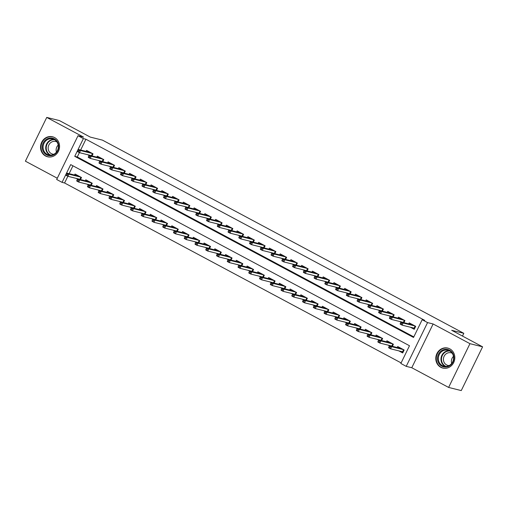 <?xml version="1.0" encoding="UTF-8"?>
<svg xmlns="http://www.w3.org/2000/svg" width="508" height="508" viewBox="0 0 508 508"><rect width="100%" height="100%" fill="white"/><g stroke="black" fill="none" stroke-linecap="round" stroke-linejoin="round"><path stroke-width="0.76" d="M45.555 155.994A10.306 9.468 -76 0 0 47.562 156.769A10.306 9.468 -76 0 0 58.896 150.178A10.306 9.468 -76 0 0 54.553 137.547A10.306 9.468 -76 0 0 52.546 136.773A10.306 9.468 -76 0 0 41.205 143.358A10.306 9.468 -76 0 0 45.555 155.994M440.804 367.303A10.306 9.468 -76 0 0 442.811 368.078A10.306 9.468 -76 0 0 454.152 361.486A10.306 9.468 -76 0 0 449.802 348.85A10.306 9.468 -76 0 0 447.796 348.082A10.306 9.468 -76 0 0 436.461 354.667A10.306 9.468 -76 0 0 440.804 367.303M62.052 182.353L56.674 179.483L78.016 135.725L83.395 138.595L74.74 156.337L413.531 337.458L422.18 319.716L427.558 322.593L406.216 366.351L400.837 363.474L409.492 345.738L70.701 164.617L62.052 182.353L64.579 182.988L401.117 362.903M462.477 336.067L463.817 333.324L102.445 140.125L90.303 137.103L59.385 120.567L46.742 117.418L25.4 161.176L57.29 178.219M463.817 333.324L451.682 330.295L482.6 346.824L461.258 390.582L448.615 387.433L469.957 343.675L433.121 323.977L427.558 322.593M433.121 323.977L411.778 367.735L448.615 387.433M411.778 367.735L406.216 366.351M482.6 346.824L469.957 343.675M92.018 155.924L93.034 153.841L86.582 150.387L86.1 151.378M102.775 161.671L103.791 159.588L97.333 156.14L96.85 157.124M113.525 167.424L114.541 165.341L108.09 161.887L107.607 162.877M124.282 173.171L125.298 171.088L118.847 167.64L118.364 168.624M135.039 178.924L136.055 176.841L129.603 173.387L129.121 174.377M145.796 184.671L146.806 182.588L140.354 179.14L139.871 180.124M156.547 190.424L157.563 188.341L151.111 184.887L150.628 185.877M167.303 196.171L168.319 194.088L161.868 190.64L161.385 191.624M178.06 201.917L179.076 199.841L172.618 196.386L172.142 197.377M188.811 207.67L189.827 205.588L183.375 202.14L182.893 203.124M199.568 213.417L200.584 211.341L194.132 207.886L193.65 208.877M210.325 219.17L211.341 217.087L204.889 213.639L204.406 214.624M221.082 224.917L222.098 222.841L215.64 219.386L215.157 220.377M231.832 230.67L232.848 228.587L226.397 225.139L225.914 226.124M242.589 236.417L243.605 234.334L237.153 230.886L236.671 231.877M253.346 242.17L254.362 240.087L247.91 236.639L247.428 237.623M264.103 247.917L265.113 245.834L258.661 242.386L258.178 243.376M274.853 253.67L275.869 251.587L269.418 248.139L268.935 249.123M285.61 259.417L286.626 257.334L280.175 253.886L279.692 254.876M296.367 265.17L297.383 263.087L290.925 259.639L290.443 260.623M307.118 270.916L308.134 268.834L301.682 265.386L301.2 266.376M317.875 276.669L318.891 274.587L312.439 271.139L311.956 272.123M328.632 282.416L329.648 280.333L323.196 276.885L322.713 277.876M339.388 288.169L340.404 286.087L333.947 282.639L333.464 283.623M350.139 293.916L351.155 291.833L344.703 288.385L344.221 289.376M360.896 299.669L361.912 297.586L355.46 294.138L354.978 295.123M371.653 305.416L372.669 303.333L366.211 299.885L365.735 300.876M382.403 311.169L383.419 309.086L376.968 305.638L376.485 306.622M393.16 316.916L394.176 314.833L387.725 311.385L387.242 312.376M403.917 322.669L404.933 320.586L398.482 317.138L397.999 318.122M398.824 350.869L402.711 352.946L404.152 349.987L397.7 346.539L397.218 347.529M388.068 345.116L389.496 345.878M377.311 339.369L378.739 340.131M366.56 333.616L367.983 334.378M355.803 327.87L357.232 328.632M345.046 322.116L346.475 322.878M334.289 316.37L335.718 317.132M323.539 310.617L324.968 311.379M312.782 304.87L314.211 305.632M302.025 299.117L303.454 299.879M291.274 293.37L292.697 294.132M280.518 287.617L281.946 288.379M269.761 281.87L271.189 282.632M259.004 276.117L260.433 276.879M248.253 270.37L249.676 271.132M237.496 264.617L238.925 265.386M226.739 258.87L228.168 259.632M215.983 253.117L217.411 253.886M205.232 247.371L206.661 248.133M194.475 241.618L195.904 242.386M183.718 235.871L185.147 236.633M172.968 230.118L174.39 230.886M162.211 224.371L163.639 225.133M151.454 218.618L152.883 219.386M140.697 212.871L142.126 213.633M129.946 207.118L131.369 207.886M119.189 201.371L120.618 202.133M108.433 195.618L109.861 196.386M97.676 189.871L99.104 190.633M86.925 184.118L88.354 184.887M72.955 165.818L69.12 173.673M67.856 176.276L64.579 182.988M392.379 346.323L393.395 344.24L386.944 340.785L386.461 341.776M381.622 340.57L382.638 338.487L376.187 335.039L375.704 336.029M370.872 334.823L371.888 332.74L365.43 329.286L364.954 330.276M360.115 329.07L361.131 326.987L354.679 323.539L354.197 324.529M349.358 323.323L350.374 321.24L343.922 317.786L343.44 318.776M338.607 317.57L339.623 315.487L333.165 312.039L332.683 313.03M327.85 311.823L328.866 309.74L322.415 306.286L321.932 307.276M317.094 306.07L318.11 303.987L311.658 300.539L311.175 301.53M306.337 300.323L307.353 298.24L300.901 294.792L300.418 295.777M295.586 294.57L296.602 292.487L290.144 289.039L289.662 290.03M284.829 288.823L285.845 286.741L279.394 283.293L278.911 284.277M274.072 283.07L275.088 280.988L268.637 277.539L268.154 278.53M263.315 277.324L264.331 275.241L257.88 271.793L257.397 272.777M252.565 271.57L253.581 269.488L247.123 266.04L246.647 267.03M241.808 265.824L242.824 263.741L236.372 260.293L235.89 261.277M231.051 260.071L232.067 257.988L225.615 254.54L225.133 255.53M220.301 254.324L221.317 252.241L214.859 248.793L214.376 249.777M209.544 248.571L210.56 246.488L204.108 243.04L203.625 244.031M198.787 242.824L199.803 240.741L193.351 237.293L192.869 238.277M188.03 237.071L189.046 234.988L182.594 231.54L182.112 232.531M177.279 231.324L178.295 229.241L171.837 225.793L171.355 226.778M166.522 225.571L167.538 223.488L161.087 220.04L160.604 221.031M155.766 219.824L156.781 217.742L150.33 214.293L149.847 215.278M145.015 214.071L146.025 211.988L139.573 208.54L139.09 209.531M134.258 208.324L135.274 206.242L128.822 202.794L128.34 203.778M123.501 202.571L124.517 200.495L118.066 197.041L117.583 198.031M112.744 196.825L113.76 194.742L107.309 191.294L106.826 192.278M101.994 191.071L103.01 188.995L96.552 185.541L96.069 186.531M91.237 185.325L92.253 183.242L85.801 179.794L85.319 180.778M80.48 179.572L81.496 177.495L75.044 174.041L74.562 175.031M76.168 178.371L77.597 179.134M422.18 319.716L424.707 320.351L85.922 139.23L80.658 150.019M79.388 152.622L77.267 156.966L413.81 336.887M410.362 327.215L414.249 329.292L415.69 326.333L409.232 322.885L408.75 323.875M399.605 321.462L401.034 322.224M388.849 315.716L390.277 316.478M378.092 309.963L379.52 310.725M367.341 304.216L368.764 304.978M356.584 298.463L358.013 299.231M345.827 292.716L347.256 293.478M335.07 286.963L336.499 287.731M324.32 281.216L325.749 281.978M313.563 275.463L314.992 276.231M302.806 269.716L304.235 270.478M292.056 263.963L293.478 264.731M281.299 258.216L282.727 258.978M270.542 252.463L271.971 253.232M259.785 246.717L261.214 247.479M249.034 240.963L250.457 241.732M238.277 235.217L239.706 235.979M227.52 229.464L228.949 230.232M216.764 223.717L218.192 224.479M206.013 217.964L207.442 218.732M195.256 212.217L196.685 212.979M184.499 206.464L185.928 207.232M173.749 200.717L175.171 201.479M162.992 194.964L164.421 195.732M152.235 189.217L153.664 189.979M141.478 183.471L142.907 184.233M130.727 177.717L132.156 178.479M119.971 171.971L121.399 172.733M109.214 166.218L110.642 166.98M98.457 160.471L99.886 161.233M87.706 154.718L89.135 155.48M78.016 135.725L83.579 137.109L46.742 117.418M85.922 139.23L83.395 138.595M77.267 156.966L74.74 156.337M411.429 324.542L411.62 324.161M415.652 326.314L414.477 328.822M412.433 327.73L414.439 328.803L414.084 328.143L415.119 326.028M401.847 323.113L400.768 322.536L400.196 323.717L401.269 324.294L401.847 323.113L403.161 323.031L401.225 321.996L413.118 324.961M415.055 325.996L403.161 323.031L402.126 325.158L414.084 328.143M401.269 324.294L402.126 325.158L400.19 324.123L400.196 323.717M401.225 321.996L400.768 322.536M400.082 347.809L399.891 348.196M402.939 352.476L400.895 351.384M404.114 349.968L402.901 352.457L402.552 351.796L403.581 349.682M389.236 346.189L388.658 347.37L389.731 347.948L390.309 346.761L389.236 346.189L389.693 345.65L391.63 346.685L390.589 348.812L402.552 351.796M390.309 346.761L391.63 346.685L403.523 349.65M389.693 345.65L401.587 348.615M389.731 347.948L390.589 348.812L388.652 347.777L388.658 347.37M449.605 350.196A8.915 8.191 104 0 1 452.971 362.058A8.915 8.191 104 0 1 441.814 366.16A8.915 8.191 104 0 1 438.448 354.298A8.915 8.191 104 0 1 449.605 350.196M442.36 365.633A8.255 7.588 -76 0 0 443.967 366.255A8.255 7.588 -76 0 0 453.047 360.972A8.255 7.588 -76 0 0 449.567 350.85A8.255 7.588 -76 0 0 447.961 350.228A8.255 7.588 -76 0 0 438.874 355.511A8.255 7.588 -76 0 0 442.36 365.633M449.135 365.576A6.502 5.975 104 0 1 447.84 365.411A6.502 5.975 104 0 1 446.576 364.922A6.502 5.975 104 0 1 443.833 356.953A6.502 5.975 104 0 1 450.99 352.793A6.502 5.975 104 0 1 452.209 353.257M449.301 348.602A10.236 9.411 -76 0 0 448.189 348.247A10.236 9.411 -76 0 0 436.918 354.787A10.236 9.411 -76 0 0 441.236 367.341A10.236 9.411 -76 0 0 443.23 368.11A10.236 9.411 -76 0 0 444.379 368.319M451.695 363.41A6.502 5.975 104 0 1 453.454 356.368M58.693 146.24A8.915 8.191 104 0 1 50.717 155.727A8.915 8.191 104 0 1 42.221 147.504A8.915 8.191 104 0 1 50.197 138.017A8.915 8.191 104 0 1 58.693 146.24M43.085 147.517A8.255 7.588 -76 0 0 48.711 154.946A8.255 7.588 -76 0 0 58.331 146.348A8.255 7.588 -76 0 0 52.705 138.925A8.255 7.588 -76 0 0 43.085 147.517M56.445 152.102A6.502 5.975 104 0 1 56.128 150.241A6.502 5.975 104 0 1 58.198 145.066M53.88 154.267A6.502 5.975 104 0 1 52.591 154.102A6.502 5.975 104 0 1 48.158 148.253A6.502 5.975 104 0 1 55.734 141.484A6.502 5.975 104 0 1 56.953 141.948M54.045 137.293A10.236 9.411 -76 0 0 52.934 136.938A10.236 9.411 -76 0 0 41.002 147.593A10.236 9.411 -76 0 0 47.981 156.807A10.236 9.411 -76 0 0 49.13 157.01M400.672 318.789L400.863 318.408M404.895 320.567L403.873 322.656M401.676 321.983L402.126 322.218M391.09 317.36L390.017 316.789L389.439 317.97L390.512 318.541L391.09 317.36L392.411 317.284L390.474 316.249L402.368 319.214M404.305 320.25L392.411 317.284L391.37 319.411L403.333 322.396L404.362 320.281M390.512 318.541L391.37 319.411L389.433 318.376L389.439 317.97M390.474 316.249L390.017 316.789M389.922 313.042L390.106 312.661M394.138 314.814L393.122 316.909M390.925 316.23L391.37 316.471M380.333 311.614L379.26 311.036L378.682 312.217L379.755 312.795L380.333 311.614L381.654 311.531L379.717 310.496L391.611 313.461M393.548 314.496L381.654 311.531L380.613 313.658L392.576 316.643L393.605 314.528M379.755 312.795L380.613 313.658L378.682 312.623L378.682 312.217M379.717 310.496L379.26 311.036M379.165 307.289L379.349 306.908M383.388 309.067L382.365 311.156M380.168 310.483L380.613 310.718M369.583 305.86L368.503 305.289L367.925 306.47L369.005 307.042L369.583 305.86L370.897 305.784L368.96 304.749L380.854 307.715M382.791 308.75L370.897 305.784L369.862 307.911L381.819 310.896L382.848 308.781M369.005 307.042L369.862 307.911L367.925 306.876L367.925 306.47M368.96 304.749L368.503 305.289M368.408 301.542L368.598 301.161M372.631 303.314L371.608 305.41M369.411 304.73L369.862 304.971M358.826 300.114L357.746 299.536L357.175 300.717L358.248 301.295L358.826 300.114L360.14 300.031L358.21 298.996L370.097 301.962M372.034 302.997L360.14 300.031L359.105 302.158L371.062 305.143L372.097 303.028M358.248 301.295L359.105 302.158L357.168 301.123L357.175 300.717M358.21 298.996L357.746 299.536M389.325 342.062L389.141 342.443M390.589 345.872L390.144 345.637M393.357 344.221L392.341 346.31M378.479 340.436L377.901 341.624L378.974 342.195L379.552 341.014L378.479 340.436L378.936 339.903L380.873 340.938L379.832 343.065L391.795 346.043L392.824 343.935M379.552 341.014L380.873 340.938L392.767 343.903M378.936 339.903L390.83 342.868M378.974 342.195L379.832 343.065L377.895 342.03L377.901 341.624M378.568 336.315L378.384 336.696M379.832 340.125L379.387 339.884M382.6 338.468L381.584 340.563M367.722 334.689L367.144 335.871L368.224 336.448L368.802 335.267L367.722 334.689L368.179 334.15L370.116 335.185L369.081 337.312L381.038 340.296L382.067 338.182M368.802 335.267L370.116 335.185L382.01 338.15M368.179 334.15L380.073 337.115M368.224 336.448L369.081 337.312L367.144 336.277L367.144 335.871M367.817 330.562L367.627 330.943M369.081 334.372L368.63 334.137M371.85 332.721L370.827 334.81M356.965 328.936L356.394 330.124L357.467 330.695L358.045 329.514L356.965 328.936L357.429 328.403L359.359 329.438L358.324 331.565L370.281 334.543L371.316 332.435M358.045 329.514L359.359 329.438L371.253 332.403M357.429 328.403L369.316 331.368M357.467 330.695L358.324 331.565L356.387 330.53L356.394 330.124M357.06 324.815L356.876 325.196M358.324 328.625L357.873 328.384M361.093 326.968L360.07 329.063M346.215 323.19L345.637 324.371L346.71 324.949L347.288 323.767L346.215 323.19L346.672 322.65L348.609 323.685L347.567 325.812L359.531 328.797L360.559 326.682M347.288 323.767L348.609 323.685L360.502 326.65M346.672 322.65L358.565 325.615M346.71 324.949L347.567 325.812L345.63 324.777L345.637 324.371M357.657 295.789L357.842 295.408M361.874 297.567L360.851 299.656M358.654 298.983L359.105 299.218M348.069 294.361L346.996 293.789L346.418 294.97L347.491 295.542L348.069 294.361L349.39 294.284L347.453 293.249L359.346 296.215M361.283 297.25L349.39 294.284L348.348 296.412L360.312 299.396L361.34 297.282M347.491 295.542L348.348 296.412L346.412 295.377L346.418 294.97M347.453 293.249L346.996 293.789M346.304 319.062L346.119 319.443M347.567 322.872L347.123 322.637M350.336 321.221L349.32 323.31M335.458 317.443L334.88 318.624L335.959 319.195L336.531 318.014L335.458 317.443L335.915 316.903L337.852 317.938L336.81 320.065L348.774 323.05L349.802 320.935M336.531 318.014L337.852 317.938L349.745 320.904M335.915 316.903L347.809 319.869M335.959 319.195L336.81 320.065L334.88 319.03L334.88 318.624M346.9 290.043L347.085 289.662M351.117 291.814L350.101 293.91M347.904 293.23L348.348 293.472M337.312 288.614L336.239 288.036L335.661 289.217L336.74 289.795L337.312 288.614L338.633 288.531L336.696 287.496L348.59 290.462M350.526 291.497L338.633 288.531L337.591 290.659L349.555 293.643L350.584 291.529M336.74 289.795L337.591 290.659L335.661 289.624L335.661 289.217M336.696 287.496L336.239 288.036M335.547 313.315L335.363 313.696M336.817 317.125L336.366 316.884M339.585 315.468L338.563 317.564M324.701 311.69L324.123 312.871L325.203 313.449L325.78 312.268L324.701 311.69L325.158 311.15L327.095 312.185L326.06 314.312L338.017 317.297L339.052 315.182M325.78 312.268L327.095 312.185L338.988 315.151M325.158 311.15L337.052 314.115M325.203 313.449L326.06 314.312L324.123 313.277L324.123 312.871M336.144 284.289L336.328 283.909M340.366 286.067L339.344 288.157M337.147 287.484L337.598 287.719M326.561 282.861L325.482 282.289L324.904 283.47L325.984 284.042L326.561 282.861L327.876 282.785L325.939 281.75L337.833 284.715M339.769 285.75L327.876 282.785L326.841 284.912L338.798 287.896L339.833 285.782M325.984 284.042L326.841 284.912L324.904 283.877L324.904 283.47M325.939 281.75L325.482 282.289M324.796 307.562L324.606 307.943M326.06 311.372L325.609 311.137M328.828 309.721L327.806 311.81M313.95 305.943L313.373 307.124L314.446 307.696L315.024 306.514L313.95 305.943L314.408 305.403L316.344 306.438L315.303 308.566L327.26 311.55L328.295 309.435M315.024 306.514L316.344 306.438L328.231 309.404M314.408 305.403L326.301 308.369M314.446 307.696L315.303 308.566L313.366 307.531L313.373 307.124M325.387 278.543L325.577 278.162M329.609 280.314L328.587 282.41M326.39 281.73L326.841 281.972M315.805 277.114L314.731 276.536L314.154 277.717L315.227 278.295L315.805 277.114L317.125 277.031L315.189 275.996L327.082 278.962M329.013 279.997L317.125 277.031L316.084 279.159L328.041 282.143L329.076 280.029M315.227 278.295L316.084 279.159L314.147 278.124L314.154 277.717M315.189 275.996L314.731 276.536M314.039 301.815L313.855 302.197M315.303 305.625L314.852 305.384M318.072 303.968L317.049 306.064M303.193 300.19L302.616 301.371L303.689 301.949L304.267 300.768L303.193 300.19L303.651 299.65L305.587 300.685L304.546 302.812L316.509 305.797L317.538 303.682M304.267 300.768L305.587 300.685L317.481 303.651M303.651 299.65L315.544 302.616M303.689 301.949L304.546 302.812L302.609 301.777L302.616 301.371M314.636 272.79L314.82 272.409M318.853 274.568L317.83 276.657M315.639 275.984L316.084 276.225M305.048 271.361L303.974 270.789L303.397 271.971L304.47 272.542L305.048 271.361L306.368 271.285L304.432 270.25L316.325 273.215M318.262 274.25L306.368 271.285L305.327 273.412L317.29 276.396L318.319 274.282M304.47 272.542L305.327 273.412L303.39 272.377L303.397 271.971M304.432 270.25L303.974 270.789M303.282 296.062L303.098 296.443M304.546 299.872L304.101 299.637M307.315 298.221L306.299 300.311M292.437 294.443L291.859 295.624L292.938 296.196L293.51 295.015L292.437 294.443L292.894 293.903L294.831 294.938L293.795 297.066L305.752 300.05L306.781 297.936M293.51 295.015L294.831 294.938L306.724 297.904M292.894 293.903L304.787 296.869M292.938 296.196L293.795 297.066L291.859 296.031L291.859 295.624M303.879 267.043L304.063 266.662M308.096 268.815L307.08 270.91M304.883 270.231L305.327 270.472M294.291 265.614L293.218 265.036L292.64 266.217L293.719 266.795L294.291 265.614L295.612 265.532L293.675 264.497L305.568 267.462M307.505 268.497L295.612 265.532L294.577 267.659L306.534 270.643L307.562 268.529M293.719 266.795L294.577 267.659L292.64 266.63L292.64 266.217M293.675 264.497L293.218 265.036M292.532 290.316L292.341 290.697M293.795 294.126L293.345 293.884M296.564 292.468L295.542 294.564M281.68 288.69L281.108 289.871L282.181 290.449L282.759 289.268L281.68 288.69L282.137 288.15L284.074 289.185L283.039 291.313L294.996 294.297L296.031 292.183M282.759 289.268L284.074 289.185L295.967 292.151M282.137 288.15L294.03 291.116M282.181 290.449L283.039 291.313L281.102 290.278L281.108 289.871M293.122 261.29L293.313 260.909M297.345 263.068L296.323 265.157M294.126 264.484L294.577 264.725M283.54 259.861L282.461 259.29L281.889 260.471L282.962 261.042L283.54 259.861L284.855 259.785L282.924 258.75L294.811 261.715M296.748 262.75L284.855 259.785L283.82 261.912L295.777 264.897L296.812 262.782M282.962 261.042L283.82 261.912L281.883 260.877L281.889 260.471M282.924 258.75L282.461 259.29M281.775 284.563L281.584 284.944M283.039 288.373L282.588 288.138M285.807 286.722L284.785 288.811M270.929 282.943L270.351 284.124L271.424 284.696L272.002 283.515L270.929 282.943L271.386 282.404L273.323 283.439L272.282 285.566L284.245 288.55L285.274 286.436M272.002 283.515L273.323 283.439L285.217 286.404M271.386 282.404L283.28 285.369M271.424 284.696L272.282 285.566L270.345 284.531L270.351 284.124M282.365 255.543L282.556 255.162M286.588 257.315L285.566 259.41M283.369 258.731L283.82 258.972M272.783 254.114L271.71 253.536L271.132 254.718L272.205 255.295L272.783 254.114L274.104 254.032L272.167 252.997L284.061 255.962M285.998 256.997L274.104 254.032L273.063 256.165L285.026 259.144L286.055 257.029M272.205 255.295L273.063 256.165L271.126 255.13L271.132 254.718M272.167 252.997L271.71 253.536M271.018 278.816L270.834 279.197M272.282 282.626L271.837 282.385M275.05 280.968L274.034 283.064M260.172 277.19L259.594 278.371L260.668 278.949L261.245 277.768L260.172 277.19L260.629 276.65L262.566 277.685L261.525 279.813L273.488 282.797L274.517 280.683M261.245 277.768L262.566 277.685L274.46 280.651M260.629 276.65L272.523 279.616M260.668 278.949L261.525 279.813L259.594 278.778L259.594 278.371M271.615 249.79L271.799 249.409M275.831 251.568L274.815 253.657M272.618 252.984L273.063 253.225M262.026 248.361L260.953 247.79L260.375 248.971L261.449 249.542L262.026 248.361L263.347 248.285L261.41 247.25L273.304 250.215M275.241 251.25L263.347 248.285L262.306 250.412L274.269 253.397L275.298 251.282M261.449 249.542L262.306 250.412L260.375 249.377L260.375 248.971M261.41 247.25L260.953 247.79M260.261 273.063L260.077 273.444M261.525 276.873L261.08 276.638M264.3 275.222L263.277 277.311M249.415 271.443L248.837 272.625L249.917 273.196L250.495 272.015L249.415 271.443L249.873 270.904L251.809 271.939L250.774 274.066L262.731 277.05L263.76 274.936M250.495 272.015L251.809 271.939L263.703 274.904M249.873 270.904L261.766 273.869M249.917 273.196L250.774 274.066L248.837 273.031L248.837 272.625M260.858 244.043L261.042 243.662M265.081 245.815L264.058 247.91M261.861 247.231L262.306 247.472M251.276 242.614L250.196 242.037L249.619 243.218L250.698 243.796L251.276 242.614L252.59 242.532L250.654 241.497L262.547 244.462M264.484 245.497L252.59 242.532L251.555 244.666L263.512 247.644L264.541 245.529M250.698 243.796L251.555 244.666L249.619 243.63L249.619 243.218M250.654 241.497L250.196 242.037M249.511 267.316L249.32 267.697M250.774 271.126L250.323 270.885M253.543 269.469L252.52 271.564M238.658 265.69L238.087 266.871L239.16 267.449L239.738 266.268L238.658 265.69L239.122 265.151L241.052 266.186L240.017 268.313L251.974 271.297L253.009 269.183M239.738 266.268L241.052 266.186L252.946 269.151M239.122 265.151L251.009 268.116M239.16 267.449L240.017 268.313L238.081 267.278L238.087 266.871M250.101 238.29L250.292 237.909M254.324 240.068L253.301 242.157M251.104 241.484L251.555 241.725M240.519 236.861L239.439 236.29L238.868 237.471L239.941 238.049L240.519 236.861L241.833 236.785L239.903 235.75L251.797 238.716M253.727 239.751L241.833 236.785L240.798 238.912L252.755 241.897L253.79 239.782M239.941 238.049L240.798 238.912L238.862 237.877L238.868 237.471M239.903 235.75L239.439 236.29M238.754 261.563L238.57 261.944M240.017 265.373L239.566 265.138M242.786 263.722L241.764 265.811M227.908 259.944L227.33 261.125L228.403 261.696L228.981 260.515L227.908 259.944L228.365 259.404L230.302 260.439L229.26 262.566L241.224 265.551L242.252 263.436M228.981 260.515L230.302 260.439L242.195 263.404M228.365 259.404L240.259 262.369M228.403 261.696L229.26 262.566L227.324 261.531L227.33 261.125M239.351 232.543L239.535 232.162M243.567 234.315L242.545 236.411M240.347 235.731L240.798 235.972M229.762 231.115L228.689 230.537L228.111 231.718L229.184 232.296L229.762 231.115L231.083 231.032L229.146 229.997L241.04 232.962M242.976 233.998L231.083 231.032L230.041 233.166L242.005 236.144L243.034 234.029M229.184 232.296L230.041 233.166L228.105 232.131L228.111 231.718M229.146 229.997L228.689 230.537M227.997 255.816L227.813 256.197M229.26 259.626L228.816 259.385M232.029 257.969L231.013 260.064M217.151 254.191L216.573 255.372L217.653 255.949L218.224 254.768L217.151 254.191L217.608 253.651L219.545 254.686L218.504 256.813L230.467 259.798L231.496 257.683M218.224 254.768L219.545 254.686L231.438 257.651M217.608 253.651L229.502 256.616M217.653 255.949L218.504 256.813L216.573 255.778L216.573 255.372M228.594 226.797L228.778 226.409M232.81 228.568L231.794 230.657M229.597 229.984L230.041 230.226M219.005 225.361L217.932 224.79L217.354 225.971L218.434 226.549L219.005 225.361L220.326 225.285L218.389 224.25L230.283 227.216M232.219 228.251L220.326 225.285L219.291 227.413L231.248 230.397L232.277 228.282M218.434 226.549L219.291 227.413L217.354 226.377L217.354 225.971M218.389 224.25L217.932 224.79M217.24 250.063L217.056 250.444M218.51 253.873L218.059 253.638M221.278 252.222L220.256 254.311M206.394 248.444L205.816 249.625L206.896 250.196L207.474 249.015L206.394 248.444L206.851 247.904L208.788 248.939L207.753 251.066L219.71 254.051L220.745 251.936M207.474 249.015L208.788 248.939L220.682 251.904M206.851 247.904L218.745 250.869M206.896 250.196L207.753 251.066L205.816 250.031L205.816 249.625M217.837 221.044L218.027 220.662M222.059 222.815L221.037 224.911M218.84 224.231L219.291 224.472M208.255 219.615L207.175 219.037L206.597 220.218L207.677 220.796L208.255 219.615L209.569 219.532L207.632 218.497L219.526 221.463M221.463 222.498L209.569 219.532L208.534 221.666L220.491 224.644L221.526 222.529M207.677 220.796L208.534 221.666L206.597 220.631L206.597 220.218M207.632 218.497L207.175 219.037M206.489 244.316L206.299 244.697M207.753 248.126L207.302 247.885M210.522 246.469L209.499 248.564M195.644 242.691L195.066 243.872L196.139 244.45L196.717 243.269L195.644 242.691L196.101 242.151L198.037 243.186L196.996 245.313L208.953 248.298L209.988 246.183M196.717 243.269L198.037 243.186L209.925 246.151M196.101 242.151L207.994 245.116M196.139 244.45L196.996 245.313L195.059 244.278L195.066 243.872M207.08 215.297L207.27 214.909M211.303 217.068L210.28 219.158M208.083 218.484L208.534 218.726M197.498 213.862L196.425 213.29L195.847 214.471L196.92 215.049L197.498 213.862L198.819 213.785L196.882 212.75L208.775 215.716M210.706 216.751L198.819 213.785L197.777 215.913L209.74 218.897L210.769 216.783M196.92 215.049L197.777 215.913L195.84 214.878L195.847 214.471M196.882 212.75L196.425 213.29M195.732 238.563L195.548 238.944M196.996 242.38L196.552 242.138M199.765 240.722L198.742 242.811M184.887 236.944L184.309 238.125L185.382 238.696L185.96 237.515L184.887 236.944L185.344 236.404L187.281 237.439L186.239 239.566L198.203 242.551L199.231 240.436M185.96 237.515L187.281 237.439L199.174 240.405M185.344 236.404L197.237 239.37M185.382 238.696L186.239 239.566L184.302 238.531L184.309 238.125M196.329 209.544L196.513 209.163M200.546 211.315L199.53 213.411M197.333 212.731L197.777 212.973M186.741 208.115L185.668 207.537L185.09 208.725L186.163 209.296L186.741 208.115L188.062 208.032L186.125 206.997L198.018 209.963M199.955 210.998L188.062 208.032L187.02 210.166L198.984 213.144L200.012 211.03M186.163 209.296L187.02 210.166L185.083 209.131L185.09 208.725M186.125 206.997L185.668 207.537M184.976 232.816L184.791 233.197M186.239 236.626L185.795 236.385M189.008 234.969L187.992 237.065M174.13 231.191L173.552 232.372L174.631 232.95L175.203 231.769L174.13 231.191L174.587 230.651L176.524 231.686L175.489 233.82L187.446 236.798L188.474 234.683M175.203 231.769L176.524 231.686L188.417 234.652M174.587 230.651L186.48 233.617M174.631 232.95L175.489 233.82L173.552 232.785L173.552 232.372M185.572 203.797L185.757 203.41M189.789 205.569L188.773 207.658M186.576 206.985L187.02 207.226M175.99 202.362L174.911 201.79L174.333 202.971L175.412 203.549L175.99 202.362L177.305 202.286L175.368 201.251L187.261 204.216M189.198 205.251L177.305 202.286L176.27 204.413L188.227 207.397L189.255 205.283M175.412 203.549L176.27 204.413L174.333 203.378L174.333 202.971M175.368 201.251L174.911 201.79M174.225 227.063L174.034 227.444M175.489 230.88L175.038 230.638M178.257 229.222L177.235 231.311M163.373 225.444L162.801 226.625L163.874 227.197L164.452 226.016L163.373 225.444L163.836 224.904L165.767 225.939L164.732 228.067L176.689 231.051L177.724 228.937M164.452 226.016L165.767 225.939L177.66 228.905M163.836 224.904L175.724 227.87M163.874 227.197L164.732 228.067L162.795 227.032L162.801 226.625M174.816 198.044L175.006 197.663M179.038 199.815L178.016 201.911M175.819 201.231L176.27 201.473M165.233 196.615L164.154 196.037L163.582 197.225L164.656 197.796L165.233 196.615L166.548 196.532L164.617 195.497L176.505 198.463M178.441 199.498L166.548 196.532L165.513 198.666L177.47 201.644L178.505 199.53M164.656 197.796L165.513 198.666L163.576 197.631L163.582 197.225M164.617 195.497L164.154 196.037M163.468 221.317L163.278 221.698M164.732 225.127L164.281 224.885M167.5 223.469L166.478 225.565M152.622 219.691L152.044 220.872L153.118 221.45L153.695 220.269L152.622 219.691L153.079 219.151L155.016 220.186L153.975 222.32L165.938 225.298L166.967 223.183M153.695 220.269L155.016 220.186L166.91 223.152M153.079 219.151L164.973 222.117M153.118 221.45L153.975 222.32L152.038 221.285L152.044 220.872M164.065 192.297L164.249 191.91M168.281 194.069L167.259 196.158M165.062 195.485L165.513 195.726M154.476 190.862L153.403 190.29L152.825 191.472L153.899 192.049L154.476 190.862L155.797 190.786L153.861 189.751L165.754 192.716M167.691 193.751L155.797 190.786L154.756 192.913L166.719 195.898L167.748 193.783M153.899 192.049L154.756 192.913L152.819 191.878L152.825 191.472M153.861 189.751L153.403 190.29M152.711 215.563L152.527 215.944M153.975 219.38L153.53 219.139M156.743 217.722L155.727 219.812M141.865 213.944L141.287 215.125L142.361 215.703L142.939 214.516L141.865 213.944L142.323 213.404L144.259 214.44L143.218 216.567L155.181 219.551L156.21 217.437M142.939 214.516L144.259 214.44L156.153 217.405M142.323 213.404L154.216 216.37M142.361 215.703L143.218 216.567L141.287 215.532L141.287 215.125M153.308 186.544L153.492 186.163M157.524 188.316L156.508 190.411M154.311 189.732L154.756 189.973M143.72 185.115L142.646 184.537L142.069 185.725L143.148 186.296L143.72 185.115L145.04 185.033L143.104 183.998L154.997 186.963M156.934 187.998L145.04 185.033L143.999 187.166L155.962 190.144L156.991 188.03M143.148 186.296L143.999 187.166L142.069 186.131L142.069 185.725M143.104 183.998L142.646 184.537M141.954 209.817L141.77 210.198M143.218 213.627L142.773 213.385M145.993 211.969L144.971 214.065M131.108 208.191L130.531 209.372L131.61 209.95L132.188 208.769L131.108 208.191L131.566 207.651L133.502 208.686L132.467 210.82L144.424 213.798L145.453 211.684M132.188 208.769L133.502 208.686L145.396 211.652M131.566 207.651L143.459 210.617M131.61 209.95L132.467 210.82L130.531 209.785L130.531 209.372M142.551 180.797L142.735 180.41M146.774 182.569L145.752 184.658M143.554 183.985L144.005 184.226M132.969 179.362L131.889 178.791L131.312 179.972L132.391 180.55L132.969 179.362L134.283 179.286L132.347 178.251L144.24 181.216M146.177 182.251L134.283 179.286L133.248 181.413L145.205 184.398L146.24 182.283M132.391 180.55L133.248 181.413L131.312 180.378L131.312 179.972M132.347 178.251L131.889 178.791M131.204 204.064L131.013 204.451M132.467 207.88L132.017 207.639M135.236 206.223L134.214 208.312M120.352 202.444L119.78 203.625L120.853 204.203L121.431 203.016L120.352 202.444L120.815 201.905L122.746 202.94L121.71 205.067L133.667 208.051L134.703 205.937M121.431 203.016L122.746 202.94L134.639 205.905M120.815 201.905L132.709 204.87M120.853 204.203L121.71 205.067L119.774 204.032L119.78 203.625M131.794 175.044L131.985 174.663M136.017 176.816L134.995 178.911M132.798 178.232L133.248 178.473M122.212 173.615L121.139 173.037L120.561 174.225L121.634 174.796L122.212 173.615L123.533 173.533L121.596 172.498L133.49 175.47M135.42 176.498L123.533 173.533L122.492 175.666L134.449 178.645L135.484 176.53M121.634 174.796L122.492 175.666L120.555 174.631L120.561 174.225M121.596 172.498L121.139 173.037M120.447 198.317L120.263 198.698M121.71 202.127L121.26 201.886M124.479 200.469L123.457 202.565M109.601 196.691L109.023 197.872L110.096 198.45L110.674 197.269L109.601 196.691L110.058 196.151L111.995 197.187L110.954 199.32L122.917 202.298L123.946 200.184M110.674 197.269L111.995 197.187L123.888 200.152M110.058 196.151L121.952 199.117M110.096 198.45L110.954 199.32L109.017 198.285L109.023 197.872M121.044 169.297L121.228 168.91M125.26 171.069L124.238 173.158M122.041 172.485L122.492 172.726M111.455 167.862L110.382 167.291L109.804 168.472L110.877 169.05L111.455 167.862L112.776 167.786L110.839 166.751L122.733 169.716M124.67 170.751L112.776 167.786L111.735 169.913L123.698 172.898L124.727 170.783M110.877 169.05L111.735 169.913L109.798 168.878L109.804 168.472M110.839 166.751L110.382 167.291M109.69 192.564L109.506 192.951M110.954 196.38L110.509 196.139M113.722 194.723L112.706 196.812M98.844 190.945L98.266 192.126L99.346 192.703L99.917 191.516L98.844 190.945L99.301 190.405L101.238 191.44L100.203 193.567L112.16 196.552L113.189 194.437M99.917 191.516L101.238 191.44L113.132 194.405M99.301 190.405L111.195 193.37M99.346 192.703L100.203 193.567L98.266 192.532L98.266 192.126M110.287 163.544L110.471 163.163M114.503 165.316L113.487 167.411M111.29 166.732L111.735 166.973M100.698 162.115L99.625 161.538L99.047 162.725L100.127 163.297L100.698 162.115L102.019 162.033L100.082 160.998L111.976 163.97M113.913 165.005L102.019 162.033L100.984 164.167L112.941 167.145L113.97 165.036M100.127 163.297L100.984 164.167L99.047 163.131L99.047 162.725M100.082 160.998L99.625 161.538M98.939 186.817L98.749 187.198M100.203 190.627L99.752 190.386M102.972 188.97L101.949 191.065M88.087 185.191L87.509 186.379L88.589 186.95L89.167 185.769L88.087 185.191L88.544 184.652L90.481 185.687L89.446 187.82L101.403 190.798L102.438 188.684M89.167 185.769L90.481 185.687L102.375 188.652M88.544 184.652L100.438 187.617M88.589 186.95L89.446 187.82L87.509 186.785L87.509 186.379M99.53 157.798L99.72 157.41M103.753 159.569L102.73 161.658M100.533 160.985L100.984 161.227M89.948 156.362L88.868 155.791L88.297 156.972L89.37 157.55L89.948 156.362L91.262 156.286L89.325 155.251L101.219 158.217M103.156 159.252L91.262 156.286L90.227 158.413L102.184 161.398L103.219 159.283M89.37 157.55L90.227 158.413L88.29 157.378L88.297 156.972M89.325 155.251L88.868 155.791M88.182 181.064L87.992 181.451M89.446 184.88L88.995 184.639M92.215 183.223L91.192 185.312M77.337 179.445L76.759 180.626L77.832 181.204L78.41 180.016L77.337 179.445L77.794 178.905L79.731 179.94L78.689 182.067L90.653 185.052L91.681 182.937M78.41 180.016L79.731 179.94L91.618 182.905M77.794 178.905L89.687 181.87M77.832 181.204L78.689 182.067L76.752 181.032L76.759 180.626M88.773 152.044L88.963 151.663M92.996 153.816L91.973 155.912M89.776 155.238L90.227 155.473M79.191 150.616L78.118 150.038L77.54 151.225L78.613 151.797L79.191 150.616L80.512 150.533L78.575 149.498L90.468 152.47M92.405 153.505L80.512 150.533L79.47 152.667L91.434 155.645L92.462 153.537M78.613 151.797L79.47 152.667L77.534 151.632L77.54 151.225M78.575 149.498L78.118 150.038M77.426 175.317L77.241 175.698M78.689 179.127L78.245 178.886M81.458 177.47L80.442 179.565M66.58 173.692L66.002 174.879L67.075 175.451L67.653 174.269L66.58 173.692L67.037 173.152L68.974 174.187L67.932 176.32L79.896 179.299L80.924 177.184M67.653 174.269L68.974 174.187L80.867 177.152M67.037 173.152L78.93 176.117M67.075 175.451L67.932 176.32L65.996 175.285L66.002 174.879M445.313 366.452A8.255 7.588 104 0 1 444.989 366.287A8.255 7.588 104 0 1 441.287 356.876A8.255 7.588 104 0 1 449.243 350.685M449.929 351.06A7.988 7.341 -76 0 0 441.846 356.762A7.988 7.341 -76 0 0 445.357 366.109A7.988 7.341 -76 0 0 446.094 366.446M50.063 155.143A8.255 7.588 104 0 1 45.72 148.177A8.255 7.588 104 0 1 53.994 139.382M54.68 139.751A7.988 7.341 -76 0 0 46.222 148.215A7.988 7.341 -76 0 0 50.838 155.137M448.189 348.247L448.818 348.399M443.23 368.11L443.865 368.268M52.934 136.938L53.569 137.096M47.981 156.807L48.616 156.966"/></g></svg>

